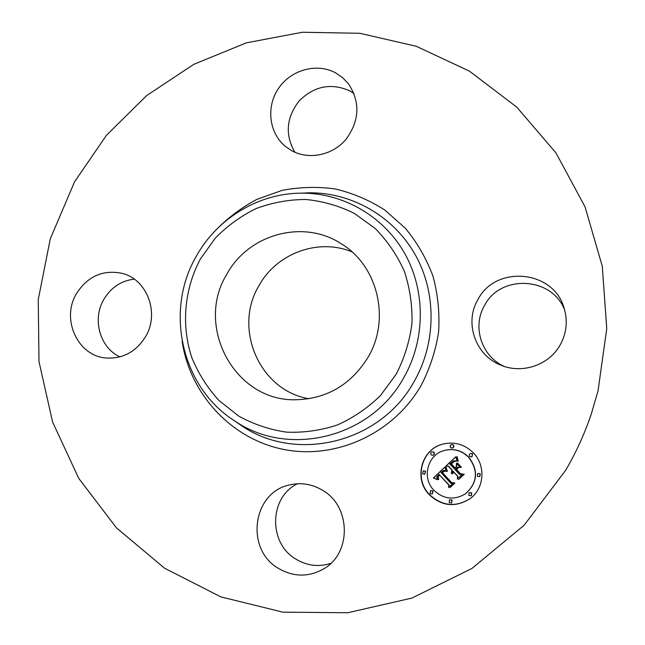 <?xml version="1.0" encoding="UTF-8"?>
<svg xmlns="http://www.w3.org/2000/svg" width="645" height="645" viewBox="0 0 645 645"><rect width="100%" height="100%" fill="white"/><g stroke="black" fill="none" stroke-linecap="round" stroke-linejoin="round"><path stroke-width="0.97" d="M330.845 563.375C318.509 567.261 306.738 565.762 295.531 558.893C268.014 542.639 269.336 497.045 297.53 483.742M322.685 490.345C350.993 506.43 351.694 553.265 323.637 568.922C308.366 577.404 293.136 577.122 277.931 568.076C245.237 548.855 252.566 493.111 288.686 485.137C300.554 482.154 311.89 483.887 322.685 490.345M598.02 390.959L591.231 414.179C584.596 433.827 576.041 452.564 565.584 470.39L524.216 525.143L471.938 568.438L411.945 598.068L347.752 612.75L282.937 612.169L220.872 596.891L164.564 568.197L116.535 527.941L78.746 478.388L52.608 422.048L38.99 361.563L38.248 299.611L50.278 238.852L74.538 181.858L106.457 135.273L146.665 95.573L193.847 64.306L246.39 42.836L302.416 32.25L359.821 33.29L416.291 46.295L469.407 71.127L516.726 107.078L555.942 152.897L585.007 206.739L602.285 266.24L606.751 328.652L598.02 390.959L591.231 414.179M119.881 356.878C99.91 347.711 92.025 319.436 103.684 299.643C110.811 287.63 121.002 280.785 134.257 279.116M294.878 152.244C284.84 134.7 286.275 117.575 299.167 100.886C314.212 86.043 331.038 82.681 349.638 90.808L354.032 93.541M504.027 366.328C481.235 356.121 471.922 326.128 484.742 305.117C500.931 273.883 552.838 276.874 564.827 310.559M309.036 398.731C259.621 390.749 232.853 328.507 259 285.63C276.592 253.364 318.251 237.828 351.993 251.881M367.948 357.459C350.799 384.896 326.604 398.997 295.362 399.771C234.53 401.198 194.798 326.177 226.734 274.391C248.196 234.304 303.077 218.816 341.036 243.641C377.776 265.474 390.878 319.323 367.948 357.459M478.106 299.256C495.803 264.918 553.329 269.957 564.004 307.762C568.003 320.807 566.657 333.312 559.973 345.293C548.798 365.175 522.208 374.092 501.278 365.328C475.381 355.709 463.9 322.444 478.106 299.256M291.54 150.599L285.364 146.391C268.949 132.935 265.925 106.788 278.511 88.381C290.911 69.853 316.598 62.662 335.448 72.772L342.503 77.537L348.413 83.697C360.466 102.192 359.62 120.8 345.873 139.53C332.344 155.453 308.641 160.153 291.54 150.599M145.697 336.448C136.297 351.614 123.227 358.805 106.473 358.031C77.972 356.435 60.88 319.485 76.312 293.902C87.486 276.31 102.765 269.457 122.147 273.359C147.012 279.237 159.799 312.962 145.697 336.448M429.094 494.554C413.397 478.654 421.467 449.065 442.833 444.091C454.523 441.39 464.739 444.341 473.478 452.959C485.919 465.585 484.363 488.273 470.294 498.521C455.709 507.768 441.978 506.446 429.094 494.554M442.946 444.066C421.669 449.105 413.703 478.574 429.336 494.417C442.156 506.269 455.838 507.607 470.382 498.448M465.424 493.852L465.609 493.723C477.598 482.799 478.703 470.665 468.931 457.313C461.739 450.258 453.387 448.017 443.873 450.597L443.647 450.662C453.177 448.082 461.538 450.323 468.746 457.394C478.534 470.761 477.429 482.92 465.424 493.852C454.088 500.488 443.542 499.262 433.779 490.16C421.693 477.929 427.385 455.185 443.647 450.662M433.005 455.33L434.238 454.451L434.391 452.911L433.988 452.234L431.86 451.782L433.754 452.306L434.206 454.04L433.005 455.33L431.078 454.822L430.634 453.064L431.86 451.782M471.89 456.894L472.64 453.83L470.382 453.443L472.463 453.911L471.89 456.894L469.753 456.442L469.35 455.781L469.35 454.515L470.382 453.443M452.476 448.098L453.693 447.227L453.854 445.679L453.443 444.994L451.347 444.526L453.233 445.058L453.693 446.8L452.476 448.098L450.549 447.582L450.097 445.816L451.347 444.526M471.342 495.763L471.729 492.853L469.084 492.707L471.543 492.99L471.342 495.763L468.834 495.513L469.084 492.707M479.775 476.647L480.267 473.688L477.743 473.446L480.098 473.793L479.775 476.647L477.381 476.324L477.743 473.446M432.36 493.997L433.005 490.974L430.546 490.708L432.771 491.103L432.36 493.997L430.094 493.61L430.546 490.708M424.708 474.301L425.555 471.229L423.273 470.85L425.305 471.326L424.708 474.301L422.636 473.833L423.273 470.85M451.629 502.931L452.105 499.98L449.492 499.81L451.895 500.125L451.629 502.931L449.202 502.64L449.492 499.81M444.913 467.012L446.3 471.334L443.583 470.519L440.946 472.406L450.815 483.299L452.967 483.315L448.541 487.459L448.815 485.024L439.648 475.123L438.028 477.002L438.721 479.372L438.286 479.356L437.584 477.26L439.31 474.962L438.963 474.381L436.729 476.986L437.673 479.743L433.432 477.977L444.913 467.012M446.106 467.061L447.058 471.422L445.88 468.125L446.106 467.061M444.953 471.035L442.365 472.591L451.621 482.597L454.902 483.032L449.944 487.668L454.12 483.258L451.403 482.952L441.801 472.583L443.671 471.043L444.953 471.035M445.808 466.174L455.862 456.733L457.047 461.199L453.733 460.764L449.815 463.949L454.136 468.601L454.725 468.044L450.911 463.94L453.935 461.344L455.886 461.167L453.798 461.788L451.403 463.981L454.967 467.819L456.434 466.44L456.426 463.303L460.304 467.472L457.136 467.351L454.91 469.431L459.579 474.446L462.03 474.575L457.249 479.05L457.636 476.268L453.653 471.987L452.5 473.753L453.403 471.721L452.967 471.253L451.589 473.632L451.355 471.971L452.193 470.415L448.299 466.23L445.808 466.174L448.517 466.133L452.403 470.318L451.565 471.874L451.589 473.632M457.168 456.644L458.248 461.32L457.103 459.232L457.168 456.644M457.458 462.989L461.457 467.278L457.458 462.989M458.514 467.617L456.523 469.487L460.49 473.744L464.223 474.317L458.587 479.582L463.424 474.559L460.353 474.091L456.031 469.447L458.514 467.617M452.967 471.253L453.612 471.616L452.887 473.672M453.653 471.987L457.829 476.163L457.466 478.848M457.136 467.351L460.207 467.367M456.628 463.521L456.636 466.351L454.967 467.819M454.564 461.377L455.66 461.102M454.314 461.183L451.121 463.852L454.935 467.947L454.136 468.601M453.733 460.764L456.966 461.006M455.878 456.829L446.026 466.085M444.937 467.101L433.666 477.864L437.528 479.558M438.963 474.381L439.535 474.857L437.786 477.518L438.656 479.437M439.648 475.123L449.025 484.903L448.759 487.249M443.002 470.697L444.574 470.455L446.251 471.221M457.297 463.021L461.417 467.238M445.953 467.101L447.388 471.277M457.039 456.644L458.224 461.264M443.825 470.979L442.027 472.487L451.613 482.839L454.33 483.145L450.089 487.539M444.026 471.318L444.865 471.003M444.252 471.221L444.703 471.043M458.079 467.617L456.233 469.35L460.554 473.986L463.618 474.454L458.716 479.469M200.442 258.927L215.285 238.118C227.29 225.871 240.948 215.994 256.275 208.496C272.246 202.554 288.742 199.555 305.754 199.474C322.71 201.151 338.883 205.771 354.274 213.35L375.084 228.378C387.29 240.762 397.022 255.009 404.278 271.126C409.881 287.976 412.445 305.375 411.962 323.322C409.672 341.173 404.439 358.096 396.248 374.108L380.469 395.554C367.714 408.003 353.331 417.815 337.319 424.99C320.734 430.457 303.843 432.843 286.654 432.158C269.691 429.691 253.743 424.362 238.827 416.154L218.961 400.489C207.497 387.903 198.491 373.713 191.928 357.927C181.06 325.491 184.22 289.234 200.442 258.927M235.094 421.169C181.535 387.758 164.281 310.842 196.346 256.178C217.325 218.316 258.766 193.105 301.804 193.137C343.204 192.976 383.702 216.212 404.81 253.606C425.813 291.032 425.474 340.02 403.609 378.01C370.488 438.205 288.404 457.684 235.094 421.169L234.603 420.846M301.804 193.137L309.729 192.799C352.081 192.629 393.555 216.365 415.187 254.59C436.713 292.846 436.399 342.93 414.026 381.743C380.139 443.268 296.119 463.086 241.593 425.724L234.595 420.838M214.14 231.869C226.637 218.776 240.819 207.964 256.702 199.434L281.962 190.42C299.635 186.977 317.405 186.502 335.287 188.977C352.88 193.161 369.375 200.168 384.775 209.996L405.262 228.136C417.065 242.407 426.281 258.339 432.916 275.939C437.866 294.152 439.777 312.777 438.632 331.796C435.714 350.662 429.868 368.561 421.112 385.5C393.103 434.061 335.223 460.062 283.066 449.315C230.821 438.665 189.904 393.789 182.132 341.294"/></g></svg>
